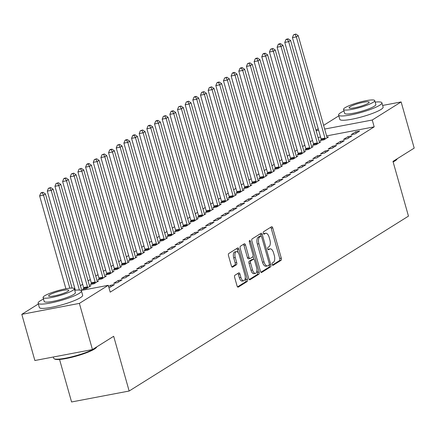 <?xml version="1.0" encoding="UTF-8"?>
<svg xmlns="http://www.w3.org/2000/svg" width="436" height="436" viewBox="0 0 436 436"><rect width="100%" height="100%" fill="white"/><g stroke="black" fill="none" stroke-linecap="round" stroke-linejoin="round"><path stroke-width="0.65" d="M272.178 264.478A1.237 0.589 79.2 0 0 272.936 265.366A1.237 0.589 79.2 0 0 273.034 265.328L281.024 260.325A1.766 0.839 79.2 0 0 281.302 258.172L272.751 227.952A1.766 0.839 79.2 0 0 271.672 226.687A1.766 0.839 79.2 0 0 271.524 226.747L263.535 231.75A1.237 0.589 79.2 0 0 263.339 233.255A1.237 0.589 79.2 0 0 264.096 234.137A1.237 0.589 79.2 0 0 264.2 234.099L265.235 233.451A5.657 2.692 79.2 0 1 265.698 233.265A5.657 2.692 79.2 0 1 269.159 237.315L269.873 239.833A5.657 2.692 79.2 0 1 268.985 246.716L267.955 247.359A1.237 0.589 79.2 0 0 267.759 248.869A1.237 0.589 79.2 0 0 268.516 249.752A1.237 0.589 79.2 0 0 268.62 249.714L269.65 249.065A5.657 2.692 79.2 0 1 270.113 248.88A5.657 2.692 79.2 0 1 273.579 252.929L274.293 255.447A5.657 2.692 79.2 0 1 273.405 262.325L272.369 262.973A1.237 0.589 79.2 0 0 272.178 264.478M234.928 275.252A1.766 0.839 79.2 0 0 234.65 277.405L237.048 285.88A1.766 0.839 79.2 0 0 238.132 287.144A1.766 0.839 79.2 0 0 238.274 287.09L247.152 281.531A1.766 0.839 79.2 0 0 247.425 279.383L238.874 249.163A1.766 0.839 79.2 0 0 237.794 247.899A1.766 0.839 79.2 0 0 237.647 247.959L228.775 253.512A1.766 0.839 79.2 0 0 228.497 255.66L231.396 265.9A1.766 0.839 79.2 0 0 232.481 267.17A1.766 0.839 79.2 0 0 232.622 267.11L236.421 264.734A1.766 0.839 79.2 0 0 236.699 262.581L235.26 257.507A4.731 2.251 79.2 0 1 236.388 251.599A4.731 2.251 79.2 0 1 239.282 254.984L244.912 274.882A4.731 2.251 79.2 0 1 243.784 280.784A4.731 2.251 79.2 0 1 240.89 277.4L239.953 274.086A1.766 0.839 79.2 0 0 238.868 272.816A1.766 0.839 79.2 0 0 238.726 272.876L234.928 275.252M81.047 290.485L108.259 285.308L110.199 292.153L374.186 126.86L372.251 120.02L324.667 129.061M108.259 285.308L79.379 303.391L21.8 314.34L38.346 303.979M382.645 105.447L401.131 101.937L414.2 148.115L392.978 161.402L408.467 216.131L129.154 391.021L113.671 336.287L92.448 349.574L79.379 303.391M401.131 101.937L372.251 120.02M260.434 271.236A1.766 0.839 79.2 0 0 261.518 272.505A1.766 0.839 79.2 0 0 261.66 272.445L270.538 266.892A1.766 0.839 79.2 0 0 270.81 264.739L262.259 234.524A1.766 0.839 79.2 0 0 261.18 233.255A1.766 0.839 79.2 0 0 261.033 233.315L252.161 238.868A1.766 0.839 79.2 0 0 251.883 241.021L260.434 271.236M258.842 274.211L249.97 279.77A1.766 0.839 79.2 0 1 249.823 279.825A1.766 0.839 79.2 0 1 248.743 278.56L240.192 248.34A1.766 0.839 79.2 0 1 240.47 246.193L244.264 243.811A1.766 0.839 79.2 0 1 244.411 243.757A1.766 0.839 79.2 0 1 245.495 245.021L248.961 257.278A1.766 0.839 79.2 0 0 250.041 258.543A1.766 0.839 79.2 0 0 250.188 258.483L252.706 256.908A1.766 0.839 79.2 0 0 252.984 254.76L249.376 241.996A1.237 0.589 79.2 0 1 249.67 240.454A1.237 0.589 79.2 0 1 250.428 241.337L259.12 272.064A1.766 0.839 79.2 0 1 258.842 274.211L257.289 274.506L249.239 279.547M59.547 359.449L71.575 401.965L129.154 391.021M108.913 287.618L109.872 287.438L114.466 284.561L110.575 285.297L108.608 286.528M129.786 274.963L125.895 275.705L121.301 278.582L125.192 277.841L129.786 274.963M91.418 283.722L90.176 284.501L94.067 283.76L98.661 280.882L97.184 281.166M145.112 265.371L141.22 266.113L136.621 268.99L140.512 268.249L145.112 265.371M106.738 274.13L105.496 274.903L109.387 274.168L113.987 271.29L112.504 271.568M160.432 255.779L156.54 256.521L151.946 259.398L155.832 258.657L160.432 255.779M122.058 264.538L120.821 265.311L124.712 264.576L129.307 261.693L127.824 261.976M175.752 246.187L171.86 246.923L167.266 249.801L171.157 249.065L175.752 246.187M137.378 254.946L136.141 255.719L140.032 254.978L144.627 252.101L143.15 252.384M191.072 236.59L187.186 237.331L182.586 240.209L186.477 239.473L191.072 236.59M152.704 245.348L151.461 246.127L155.352 245.386L159.947 242.509L158.47 242.792M206.397 226.998L202.506 227.739L197.906 230.617L201.797 229.876L206.397 226.998M168.024 235.756L166.786 236.535L170.672 235.794L175.272 232.917L173.79 233.195M221.717 217.406L217.826 218.147L213.231 221.025L217.123 220.284L221.717 217.406M183.343 226.164L182.106 226.938L185.998 226.202L190.592 223.325L189.11 223.603M237.037 207.814L233.146 208.55L228.551 211.433L232.443 210.692L237.037 207.814M198.669 216.572L197.426 217.346L201.318 216.605L205.912 213.727L204.435 214.011M252.362 198.222L248.471 198.958L243.871 201.835L247.762 201.1L252.362 198.222M213.989 206.975L212.746 207.754L216.638 207.013L221.237 204.135L219.755 204.419M267.682 188.625L263.791 189.366L259.197 192.243L263.082 191.502L267.682 188.625M229.309 197.383L228.072 198.162L231.963 197.421L236.557 194.543L235.075 194.821M283.002 179.033L279.111 179.774L274.517 182.651L278.408 181.91L283.002 179.033M244.629 187.791L243.392 188.565L247.283 187.829L251.877 184.951L250.4 185.229M298.322 169.44L294.436 170.182L289.836 173.059L293.728 172.318L298.322 169.44M259.954 178.199L258.712 178.973L262.603 178.231L267.197 175.354L265.72 175.637M313.648 159.849L309.756 160.584L305.156 163.462L309.048 162.726L313.648 159.849M275.274 168.601L274.037 169.381L277.923 168.639L282.523 165.762L281.04 166.045M328.967 150.251L325.076 150.992L320.482 153.87L324.373 153.129L328.967 150.251M290.594 159.009L289.357 159.789L293.248 159.047L297.843 156.17L296.36 156.453M344.287 140.659L340.396 141.4L335.802 144.278L339.693 143.537L344.287 140.659M305.919 149.417L304.677 150.191L308.568 149.455L313.162 146.578L311.685 146.856M359.613 131.067L355.722 131.808L351.122 134.686L355.013 133.945L359.613 131.067M321.239 139.825L319.997 140.599L323.888 139.858L328.488 136.98L327.005 137.264M374.186 126.86L326.602 135.907M320.574 137.051L318.046 137.531M312.498 140.376L310.236 141.793M304.835 145.177L302.573 146.594M297.172 149.973L294.91 151.39M289.515 154.769L287.253 156.186M281.852 159.565L279.59 160.982M274.195 164.361L271.928 165.778M266.532 169.157L264.271 170.574M258.87 173.953L256.608 175.37M251.212 178.749L248.945 180.166M243.55 183.545L241.288 184.962M235.887 188.347L233.625 189.764M228.23 193.143L225.962 194.56M220.567 197.939L218.305 199.356M212.904 202.735L210.643 204.152M205.247 207.531L202.985 208.948M197.584 212.327L195.323 213.744M189.922 217.123L187.66 218.54M182.264 221.919L180.003 223.336M174.602 226.72L172.34 228.132M166.944 231.516L164.677 232.933M159.282 236.312L157.02 237.729M151.619 241.108L149.357 242.525M143.962 245.904L141.695 247.321M136.299 250.7L134.037 252.117M128.636 255.496L126.375 256.913M120.979 260.292L118.712 261.709M113.316 265.088L111.055 266.505M105.654 269.889L103.392 271.306M97.996 274.685L95.735 276.102M90.334 279.481L88.072 280.898M82.671 284.277L80.409 285.694M75.014 289.073L74.463 289.417M313.577 144.621L312.34 145.395L316.231 144.659L320.825 141.782L319.343 142.06M351.95 135.863L348.059 136.604L343.464 139.482L347.356 138.741L351.95 135.863M298.257 154.213L297.014 154.993L300.905 154.251L305.505 151.374L304.023 151.652M336.63 145.455L332.739 146.196L328.139 149.074L332.03 148.333L336.63 145.455M282.937 163.805L281.694 164.585L285.585 163.843L290.18 160.966L288.703 161.249M321.305 155.047L317.413 155.788L312.819 158.666L316.71 157.93L321.305 155.047M267.611 173.403L266.374 174.177L270.266 173.435L274.86 170.558L273.383 170.841M305.985 164.645L302.094 165.38L297.499 168.258L301.39 167.522L305.985 164.645M252.291 182.995L251.054 183.769L254.94 183.033L259.54 180.15L258.058 180.433M290.665 174.237L286.774 174.978L282.179 177.855L286.065 177.114L290.665 174.237M236.971 192.587L235.729 193.361L239.62 192.625L244.22 189.747L242.738 190.025M275.339 183.829L271.454 184.57L266.854 187.447L270.745 186.706L275.339 183.829M221.651 202.179L220.409 202.958L224.3 202.217L228.895 199.339L227.418 199.623M260.02 193.421L256.128 194.162L251.534 197.039L255.425 196.298L260.02 193.421M206.326 211.771L205.089 212.55L208.98 211.809L213.575 208.931L212.092 209.215M244.7 203.018L240.808 203.754L236.214 206.631L240.105 205.896L244.7 203.018M191.006 221.368L189.764 222.142L193.655 221.401L198.255 218.523L196.772 218.807M229.38 212.61L225.488 213.351L220.889 216.229L224.78 215.488L229.38 212.61M175.686 230.96L174.444 231.734L178.335 230.998L182.929 228.121L181.452 228.399M214.054 222.202L210.163 222.943L205.569 225.821L209.46 225.08L214.054 222.202M160.361 240.552L159.124 241.331L163.015 240.59L167.609 237.713L166.127 237.996M198.734 231.794L194.843 232.535L190.249 235.413L194.14 234.672L198.734 231.794M145.041 250.144L143.804 250.923L147.69 250.182L152.289 247.305L150.807 247.588M183.414 241.391L179.523 242.127L174.923 245.005L178.815 244.269L183.414 241.391M129.721 259.742L128.478 260.515L132.37 259.774L136.969 256.897L135.487 257.18M168.089 250.983L164.203 251.725L159.603 254.602L163.495 253.861L168.089 250.983M114.401 269.334L113.158 270.107L117.05 269.372L121.644 266.494L120.167 266.772M152.769 260.575L148.878 261.317L144.283 264.194L148.175 263.453L152.769 260.575M99.076 278.926L97.838 279.705L101.73 278.964L106.324 276.086L104.842 276.364M137.449 270.167L133.558 270.909L128.963 273.786L132.849 273.045L137.449 270.167M83.756 288.518L82.513 289.297L86.404 288.556L91.004 285.678L89.522 285.962M122.129 279.765L118.238 280.501L113.638 283.378L117.529 282.642L122.129 279.765M92.448 349.574L34.869 360.518L21.8 314.34M315.958 130.157L318.22 128.74M323.621 125.361L338.805 115.851M318.634 130.211L316.111 130.691M355.722 131.808L356.13 133.247M348.059 136.604L348.468 138.043M340.396 141.4L340.805 142.839M332.739 146.196L333.148 147.635M325.076 150.992L325.485 152.431M317.413 155.788L317.822 157.233M309.756 160.584L310.165 162.029M302.094 165.38L302.502 166.825M294.436 170.182L294.84 171.62M286.774 174.978L287.182 176.417M279.111 179.774L279.52 181.213M271.454 184.57L271.857 186.009M263.791 189.366L264.2 190.805M256.128 194.162L256.537 195.606M248.471 198.958L248.88 200.402M240.808 203.754L241.217 205.198M233.146 208.55L233.554 209.994M225.488 213.351L225.897 214.79M217.826 218.147L218.234 219.586M210.163 222.943L210.572 224.382M202.506 227.739L202.914 229.178M194.843 232.535L195.252 233.974M187.186 237.331L187.589 238.775M179.523 242.127L179.932 243.571M171.86 246.923L172.269 248.367M164.203 251.725L164.606 253.163M156.54 256.521L156.949 257.959M148.878 261.317L149.286 262.755M141.22 266.113L141.624 267.551M133.558 270.909L133.966 272.347M125.895 275.705L126.304 277.149M118.238 280.501L118.647 281.945M110.575 285.297L110.984 286.741M270.113 248.88L268.56 249.174A5.657 2.692 79.2 0 0 268.096 249.359L269.65 249.065M265.698 233.265L264.14 233.56A5.657 2.692 79.2 0 0 263.676 233.745L265.235 233.451M272.418 265.034L279.471 260.619A1.766 0.839 79.2 0 0 279.748 258.466L271.197 228.251A1.766 0.839 79.2 0 0 270.696 227.265M261.082 236.143L260.706 234.819A1.766 0.839 79.2 0 0 260.21 233.832M260.93 272.228L268.979 267.186A1.766 0.839 79.2 0 0 269.257 265.039L269.208 264.865M269.045 265.061A1.237 0.589 79.2 0 0 269.235 263.551L261.731 237.026A1.237 0.589 79.2 0 0 260.973 236.143A1.237 0.589 79.2 0 0 260.87 236.181L259.78 236.862A5.657 2.692 79.2 0 0 258.897 243.746L264.025 261.873A5.657 2.692 79.2 0 0 267.491 265.927A5.657 2.692 79.2 0 0 267.955 265.742L269.045 265.061M259.529 236.437A1.237 0.589 79.2 0 0 259.42 236.437A1.237 0.589 79.2 0 0 259.316 236.476L260.87 236.181M267.491 265.927L265.933 266.222A5.657 2.692 79.2 0 1 262.472 262.172L257.338 244.04A5.657 2.692 79.2 0 1 258.226 237.162L259.316 236.476M248.629 258.782A1.766 0.839 79.2 0 1 248.487 258.837A1.766 0.839 79.2 0 1 247.403 257.572L243.937 245.315A1.766 0.839 79.2 0 0 243.441 244.329M253.044 256.373L253.861 259.273M256.951 270.189L257.562 272.358L259.12 272.064M252.558 269.993A4.731 2.251 79.2 0 0 255.452 273.377A4.731 2.251 79.2 0 0 256.581 267.475L254.597 260.466A1.766 0.839 79.2 0 0 253.518 259.202A1.766 0.839 79.2 0 0 253.37 259.257L250.853 260.837A1.766 0.839 79.2 0 0 250.575 262.984L252.558 269.993L251.005 270.287A4.731 2.251 79.2 0 0 253.899 273.677L255.452 273.377M252.117 259.496A1.766 0.839 79.2 0 0 251.959 259.496A1.766 0.839 79.2 0 0 251.817 259.556L253.37 259.257M251.005 270.287L249.021 263.279A1.766 0.839 79.2 0 1 249.294 261.131L251.817 259.556M257.289 274.506A1.766 0.839 79.2 0 0 257.562 272.358M243.784 280.784L242.231 281.078A4.731 2.251 79.2 0 1 239.331 277.694L238.394 274.38A1.766 0.839 79.2 0 0 237.898 273.394M236.388 251.599L234.835 251.894A4.731 2.251 79.2 0 0 233.707 257.801L235.26 257.507M231.892 266.892L234.862 265.028A1.766 0.839 79.2 0 0 235.14 262.881L233.707 257.801M238.236 252.7L237.32 249.457A1.766 0.839 79.2 0 0 236.824 248.471M237.549 286.866L245.593 281.83A1.766 0.839 79.2 0 0 245.871 279.678L245.283 277.59M327.245 137.76L327.131 137.536A1.798 0.856 -100.8 0 1 326.891 136.931L298.24 35.681L296.327 36.88L292.436 37.616L321.087 138.871A1.798 0.856 -100.8 0 1 321.212 139.542L321.288 140.354M295.107 34.515L295.87 34.035L293.548 34.815L295.107 34.515L296.327 36.88L324.978 138.13A1.798 0.856 -100.8 0 1 325.103 138.806L325.131 139.084M295.87 34.035L298.24 35.681M292.436 37.616L293.548 34.815M319.583 142.556L319.468 142.332A1.798 0.856 -100.8 0 1 319.234 141.727L290.583 40.477L288.665 41.676L284.773 42.412L313.43 143.667A1.798 0.856 -100.8 0 1 313.555 144.343L313.626 145.15M287.444 39.311L288.212 38.831L286.654 39.131L285.885 39.611L287.444 39.311L288.665 41.676L317.315 142.926A1.798 0.856 -100.8 0 1 317.441 143.602L317.468 143.88M288.212 38.831L290.583 40.477M284.773 42.412L285.885 39.611M311.925 147.352L311.811 147.128A1.798 0.856 -100.8 0 1 311.571 146.523L282.92 45.273L281.007 46.472L277.116 47.208L305.767 148.463A1.798 0.856 -100.8 0 1 305.892 149.139L305.968 149.946M279.781 44.107L280.55 43.627L278.991 43.927L278.228 44.407L279.781 44.107L281.007 46.472L309.658 147.728A1.798 0.856 -100.8 0 1 309.783 148.398L309.811 148.676M280.55 43.627L282.92 45.273M277.116 47.208L278.228 44.407M397.245 158.731L396.989 159.178A21.969 3.521 164.2 0 1 394.956 160.922A21.969 3.521 164.2 0 1 393.136 161.947M393.027 161.565A22.509 3.608 -15.8 0 0 395.278 160.317A22.509 3.608 -15.8 0 0 397.212 158.753M343.966 110.946A22.509 3.608 -15.8 0 0 340.788 112.641A22.509 3.608 -15.8 0 0 338.581 115.071A22.509 3.608 -15.8 0 0 355.803 113.829A22.509 3.608 -15.8 0 0 379.696 105.245A22.509 3.608 -15.8 0 0 381.903 102.814A22.509 3.608 -15.8 0 0 375.156 102.122M338.581 115.071L339.791 119.35A22.509 3.608 -15.8 0 0 357.013 118.107A22.509 3.608 -15.8 0 0 380.906 109.523A22.509 3.608 -15.8 0 0 383.113 107.093L381.903 102.814M374.726 100.596L375.837 104.531A16.208 2.6 164.2 0 1 374.246 106.28A16.208 2.6 164.2 0 1 357.046 112.461A16.208 2.6 164.2 0 1 344.647 113.355L343.535 109.42A16.208 2.6 -15.8 0 0 355.934 108.526A16.208 2.6 -15.8 0 0 373.134 102.346A16.208 2.6 -15.8 0 0 374.726 100.596A16.208 2.6 -15.8 0 0 362.321 101.49A16.208 2.6 -15.8 0 0 345.121 107.67A16.208 2.6 -15.8 0 0 343.535 109.42M368.153 103.294A10.442 1.673 -15.8 0 0 369.178 102.166A10.442 1.673 -15.8 0 0 361.188 102.743A10.442 1.673 -15.8 0 0 350.103 106.727A10.442 1.673 -15.8 0 0 349.078 107.856A10.442 1.673 -15.8 0 0 357.068 107.278A10.442 1.673 -15.8 0 0 368.153 103.294M96.787 346.854L96.53 347.301A21.969 3.521 164.2 0 1 94.503 349.045A21.969 3.521 164.2 0 1 72.888 357.008A21.969 3.521 164.2 0 1 54.811 359.106L54.157 358.752A22.509 3.608 -15.8 0 0 72.681 356.599A22.509 3.608 -15.8 0 0 94.825 348.446A22.509 3.608 -15.8 0 0 96.754 346.876M53.356 357.002L53.71 358.272A22.509 3.608 -15.8 0 0 54.157 358.752M43.507 299.069A22.509 3.608 -15.8 0 0 40.335 300.764A22.509 3.608 -15.8 0 0 38.128 303.194A22.509 3.608 -15.8 0 0 55.35 301.957A22.509 3.608 -15.8 0 0 79.238 293.368A22.509 3.608 -15.8 0 0 81.445 290.937A22.509 3.608 -15.8 0 0 74.698 290.245M38.128 303.194L39.338 307.473A22.509 3.608 -15.8 0 0 56.56 306.23A22.509 3.608 -15.8 0 0 80.447 297.646A22.509 3.608 -15.8 0 0 82.655 295.216L81.445 290.937M74.267 288.719L75.384 292.654A16.208 2.6 164.2 0 1 73.793 294.404A16.208 2.6 164.2 0 1 56.593 300.584A16.208 2.6 164.2 0 1 44.194 301.478L43.077 297.548A16.208 2.6 -15.8 0 0 55.481 296.654A16.208 2.6 -15.8 0 0 72.681 290.469A16.208 2.6 -15.8 0 0 74.267 288.719A16.208 2.6 -15.8 0 0 61.868 289.613A16.208 2.6 -15.8 0 0 44.668 295.793A16.208 2.6 -15.8 0 0 43.077 297.548M67.7 291.417A10.442 1.673 -15.8 0 0 68.725 290.289A10.442 1.673 -15.8 0 0 60.729 290.867A10.442 1.673 -15.8 0 0 49.65 294.85A10.442 1.673 -15.8 0 0 48.625 295.979A10.442 1.673 -15.8 0 0 56.615 295.401A10.442 1.673 -15.8 0 0 67.7 291.417M304.263 152.148L304.148 151.924A1.798 0.856 -100.8 0 1 303.914 151.325L275.258 50.069L273.345 51.268L269.453 52.009L298.104 153.259A1.798 0.856 -100.8 0 1 298.229 153.935L298.306 154.747M272.124 48.908L272.887 48.429L270.565 49.203L272.124 48.908L273.345 51.268L301.995 152.524A1.798 0.856 -100.8 0 1 302.121 153.194L302.148 153.472M272.887 48.429L275.258 50.069M269.453 52.009L270.565 49.203M296.605 156.944L296.485 156.726A1.798 0.856 -100.8 0 1 296.251 156.121L267.6 54.865L265.682 56.064L261.791 56.805L290.447 158.055A1.798 0.856 -100.8 0 1 290.572 158.731L290.643 159.543M264.461 53.704L265.23 53.225L263.671 53.519L262.908 53.999L264.461 53.704L265.682 56.064L294.333 157.32A1.798 0.856 -100.8 0 1 294.458 157.99L294.485 158.268M265.23 53.225L267.6 54.865M261.791 56.805L262.908 53.999M288.943 161.74L288.828 161.522A1.798 0.856 -100.8 0 1 288.588 160.917L259.938 59.661L258.025 60.86L254.134 61.601L282.784 162.857A1.798 0.856 -100.8 0 1 282.91 163.527L282.986 164.339M256.799 58.5L257.567 58.021L256.008 58.315L255.245 58.795L256.799 58.5L258.025 60.86L286.675 162.116A1.798 0.856 -100.8 0 1 286.801 162.786L286.828 163.069M257.567 58.021L259.938 59.661M254.134 61.601L255.245 58.795M281.28 166.541L281.166 166.318A1.798 0.856 -100.8 0 1 280.931 165.713L252.275 64.457L250.362 65.656L246.471 66.397L275.121 167.653A1.798 0.856 -100.8 0 1 275.247 168.323L275.323 169.135M249.141 63.296L249.904 62.817L247.583 63.591L249.141 63.296L250.362 65.656L279.013 166.912A1.798 0.856 -100.8 0 1 279.138 167.582L279.165 167.865M249.904 62.817L252.275 64.457M246.471 66.397L247.583 63.591M273.623 171.337L273.503 171.114A1.798 0.856 -100.8 0 1 273.268 170.509L244.618 69.253L242.699 70.452L238.808 71.193L267.464 172.449A1.798 0.856 -100.8 0 1 267.59 173.119L267.66 173.931M241.479 68.092L242.247 67.613L240.688 67.907L239.925 68.387L241.479 68.092L242.699 70.452L271.356 171.708A1.798 0.856 -100.8 0 1 271.481 172.384L271.503 172.661M242.247 67.613L244.618 69.253M238.808 71.193L239.925 68.387M265.96 176.133L265.846 175.91A1.798 0.856 -100.8 0 1 265.606 175.305L236.955 74.049L235.042 75.248L231.151 75.989L259.802 177.245A1.798 0.856 -100.8 0 1 259.927 177.915L260.003 178.727M233.816 72.888L234.584 72.409L233.031 72.703L232.263 73.183L233.816 72.888L235.042 75.248L263.693 176.504A1.798 0.856 -100.8 0 1 263.818 177.18L263.845 177.457M234.584 72.409L236.955 74.049M231.151 75.989L232.263 73.183M258.297 180.929L258.183 180.706A1.798 0.856 -100.8 0 1 257.949 180.101L229.292 78.851L227.379 80.05L223.488 80.785L252.139 182.041A1.798 0.856 -100.8 0 1 252.264 182.717L252.34 183.523M226.159 77.684L226.922 77.205L224.6 77.984L226.159 77.684L227.379 80.05L256.03 181.3A1.798 0.856 -100.8 0 1 256.155 181.976L256.183 182.253M226.922 77.205L229.292 78.851M223.488 80.785L224.6 77.984M250.64 185.725L250.52 185.502A1.798 0.856 -100.8 0 1 250.286 184.897L221.635 83.647L219.717 84.846L215.831 85.581L244.482 186.837A1.798 0.856 -100.8 0 1 244.607 187.513L244.678 188.319M218.496 82.48L219.264 82.001L217.706 82.3L216.943 82.78L218.496 82.48L219.717 84.846L248.373 186.096A1.798 0.856 -100.8 0 1 248.498 186.772L248.52 187.049M219.264 82.001L221.635 83.647M215.831 85.581L216.943 82.78M242.977 190.521L242.863 190.298A1.798 0.856 -100.8 0 1 242.623 189.698L213.972 88.443L212.06 89.642L208.168 90.383L236.819 191.633A1.798 0.856 -100.8 0 1 236.944 192.309L237.02 193.121M210.839 87.282L211.602 86.802L209.28 87.576L210.839 87.282L212.06 89.642L240.71 190.897A1.798 0.856 -100.8 0 1 240.835 191.568L240.863 191.845M211.602 86.802L213.972 88.443M208.168 90.383L209.28 87.576M235.315 195.317L235.2 195.094A1.798 0.856 -100.8 0 1 234.966 194.494L206.315 93.239L204.397 94.438L200.506 95.179L229.156 196.429A1.798 0.856 -100.8 0 1 229.282 197.105L229.358 197.917M203.176 92.078L203.939 91.598L201.617 92.372L203.176 92.078L204.397 94.438L233.047 195.693A1.798 0.856 -100.8 0 1 233.173 196.364L233.2 196.641M203.939 91.598L206.315 93.239M200.506 95.179L201.617 92.372M227.657 200.113L227.538 199.895A1.798 0.856 -100.8 0 1 227.303 199.29L198.653 98.035L196.734 99.234L192.848 99.975L221.499 201.225A1.798 0.856 -100.8 0 1 221.624 201.901L221.701 202.713M195.513 96.874L196.282 96.394L194.723 96.688L193.96 97.168L195.513 96.874L196.734 99.234L225.39 200.489A1.798 0.856 -100.8 0 1 225.516 201.16L225.537 201.443M196.282 96.394L198.653 98.035M192.848 99.975L193.96 97.168M219.995 204.915L219.88 204.691A1.798 0.856 -100.8 0 1 219.64 204.086L190.99 102.831L189.077 104.03L185.186 104.771L213.836 206.026A1.798 0.856 -100.8 0 1 213.962 206.697L214.038 207.509M187.856 101.67L188.619 101.19L186.297 101.964L187.856 101.67L189.077 104.03L217.728 205.285A1.798 0.856 -100.8 0 1 217.853 205.956L217.88 206.239M188.619 101.19L190.99 102.831M185.186 104.771L186.297 101.964M212.332 209.711L212.218 209.487A1.798 0.856 -100.8 0 1 211.983 208.882L183.333 107.627L181.414 108.826L177.523 109.567L206.179 210.822A1.798 0.856 -100.8 0 1 206.304 211.493L206.375 212.305M180.193 106.466L180.962 105.986L178.635 106.76L180.193 106.466L181.414 108.826L210.065 210.081A1.798 0.856 -100.8 0 1 210.19 210.757L210.217 211.035M180.962 105.986L183.333 107.627M177.523 109.567L178.635 106.76M204.675 214.507L204.555 214.283A1.798 0.856 -100.8 0 1 204.321 213.678L175.67 112.423L173.757 113.622L169.866 114.363L198.516 215.618A1.798 0.856 -100.8 0 1 198.642 216.289L198.718 217.101M172.531 111.262L173.299 110.782L171.74 111.076L170.977 111.556L172.531 111.262L173.757 113.622L202.408 214.877A1.798 0.856 -100.8 0 1 202.533 215.553L202.555 215.831M173.299 110.782L175.67 112.423M169.866 114.363L170.977 111.556M197.012 219.303L196.898 219.079A1.798 0.856 -100.8 0 1 196.663 218.474L168.007 117.224L166.094 118.423L162.203 119.159L190.854 220.414A1.798 0.856 -100.8 0 1 190.979 221.085L191.055 221.897M164.873 116.058L165.636 115.578L163.315 116.358L164.873 116.058L166.094 118.423L194.745 219.673A1.798 0.856 -100.8 0 1 194.87 220.349L194.897 220.627M165.636 115.578L168.007 117.224M162.203 119.159L163.315 116.358M189.355 224.099L189.235 223.875A1.798 0.856 -100.8 0 1 189.001 223.27L160.35 122.02L158.431 123.219L154.54 123.955L183.196 225.21A1.798 0.856 -100.8 0 1 183.322 225.886L183.393 226.693M157.211 120.854L157.979 120.374L156.42 120.674L155.652 121.154L157.211 120.854L158.431 123.219L187.082 224.469A1.798 0.856 -100.8 0 1 187.208 225.145L187.235 225.423M157.979 120.374L160.35 122.02M154.54 123.955L155.652 121.154M181.692 228.895L181.578 228.671A1.798 0.856 -100.8 0 1 181.338 228.066L152.687 126.816L150.774 128.015L146.883 128.751L175.534 230.006A1.798 0.856 -100.8 0 1 175.659 230.682L175.735 231.489M149.548 125.65L150.316 125.17L148.758 125.47L147.995 125.95L149.548 125.65L150.774 128.015L179.425 229.265A1.798 0.856 -100.8 0 1 179.55 229.941L179.578 230.219M150.316 125.17L152.687 126.816M146.883 128.751L147.995 125.95M174.029 233.691L173.915 233.467A1.798 0.856 -100.8 0 1 173.681 232.868L145.025 131.612L143.112 132.811L139.22 133.552L167.871 234.802A1.798 0.856 -100.8 0 1 167.996 235.478L168.073 236.29M141.891 130.451L142.654 129.972L140.332 130.746L141.891 130.451L143.112 132.811L171.762 234.067A1.798 0.856 -100.8 0 1 171.888 234.737L171.915 235.015M142.654 129.972L145.025 131.612M139.22 133.552L140.332 130.746M166.372 238.487L166.252 238.263A1.798 0.856 -100.8 0 1 166.018 237.664L137.367 136.408L135.449 137.607L131.558 138.348L160.214 239.598A1.798 0.856 -100.8 0 1 160.339 240.274L160.41 241.086M134.228 135.247L134.996 134.768L133.438 135.062L132.675 135.542L134.228 135.247L135.449 137.607L164.105 238.863A1.798 0.856 -100.8 0 1 164.23 239.533L164.252 239.811M134.996 134.768L137.367 136.408M131.558 138.348L132.675 135.542M158.709 243.283L158.595 243.065A1.798 0.856 -100.8 0 1 158.355 242.46L129.705 141.204L127.792 142.403L123.9 143.144L152.551 244.4A1.798 0.856 -100.8 0 1 152.676 245.07L152.753 245.882M126.565 140.043L127.334 139.564L125.775 139.858L125.012 140.338L126.565 140.043L127.792 142.403L156.442 243.659A1.798 0.856 -100.8 0 1 156.568 244.329L156.595 244.612M127.334 139.564L129.705 141.204M123.9 143.144L125.012 140.338M151.047 248.084L150.932 247.861A1.798 0.856 -100.8 0 1 150.698 247.256L122.042 146L120.129 147.199L116.238 147.94L144.888 249.196A1.798 0.856 -100.8 0 1 145.014 249.866L145.09 250.678M118.908 144.839L119.671 144.36L117.349 145.134L118.908 144.839L120.129 147.199L148.78 248.455A1.798 0.856 -100.8 0 1 148.905 249.125L148.932 249.408M119.671 144.36L122.042 146M116.238 147.94L117.349 145.134M143.39 252.88L143.27 252.657A1.798 0.856 -100.8 0 1 143.035 252.052L114.385 150.796L112.466 151.995L108.575 152.736L137.231 253.992A1.798 0.856 -100.8 0 1 137.356 254.662L137.427 255.474M111.245 149.635L112.014 149.156L110.455 149.45L109.692 149.93L111.245 149.635L112.466 151.995L141.122 253.251A1.798 0.856 -100.8 0 1 141.248 253.926L141.269 254.204M112.014 149.156L114.385 150.796M108.575 152.736L109.692 149.93M135.727 257.676L135.612 257.453A1.798 0.856 -100.8 0 1 135.373 256.848L106.722 155.592L104.809 156.791L100.918 157.532L129.568 258.788A1.798 0.856 -100.8 0 1 129.694 259.458L129.77 260.27M103.588 154.431L104.351 153.952L102.029 154.726L103.588 154.431L104.809 156.791L133.46 258.047A1.798 0.856 -100.8 0 1 133.585 258.722L133.612 259M104.351 153.952L106.722 155.592M100.918 157.532L102.029 154.726M128.064 262.472L127.95 262.249A1.798 0.856 -100.8 0 1 127.715 261.644L99.059 160.394L97.146 161.593L93.255 162.328L121.906 263.584A1.798 0.856 -100.8 0 1 122.031 264.26L122.107 265.066M95.925 159.227L96.688 158.748L94.367 159.527L95.925 159.227L97.146 161.593L125.797 262.843A1.798 0.856 -100.8 0 1 125.922 263.518L125.95 263.796M96.688 158.748L99.059 160.394M93.255 162.328L94.367 159.527M120.407 267.268L120.287 267.045A1.798 0.856 -100.8 0 1 120.053 266.44L91.402 165.19L89.484 166.389L85.598 167.124L114.248 268.38A1.798 0.856 -100.8 0 1 114.374 269.056L114.45 269.862M88.263 164.023L89.031 163.544L87.473 163.843L86.71 164.323L88.263 164.023L89.484 166.389L118.14 267.639A1.798 0.856 -100.8 0 1 118.265 268.314L118.287 268.592M89.031 163.544L91.402 165.19M85.598 167.124L86.71 164.323M112.744 272.064L112.63 271.841A1.798 0.856 -100.8 0 1 112.39 271.241L83.739 169.986L81.826 171.185L77.935 171.926L106.586 273.176A1.798 0.856 -100.8 0 1 106.711 273.852L106.787 274.658M80.606 168.825L81.369 168.345L79.047 169.119L80.606 168.825L81.826 171.185L110.477 272.44A1.798 0.856 -100.8 0 1 110.602 273.11L110.63 273.388M81.369 168.345L83.739 169.986M77.935 171.926L79.047 169.119M105.081 276.86L104.967 276.637A1.798 0.856 -100.8 0 1 104.733 276.037L76.082 174.781L74.164 175.981L70.272 176.722L98.928 277.972A1.798 0.856 -100.8 0 1 99.054 278.648L99.125 279.46M72.943 173.621L73.711 173.141L71.384 173.915L72.943 173.621L74.164 175.981L102.814 277.236A1.798 0.856 -100.8 0 1 102.94 277.906L102.967 278.184M73.711 173.141L76.082 174.781M70.272 176.722L71.384 173.915M97.424 281.656L97.304 281.438A1.798 0.856 -100.8 0 1 97.07 280.833L68.419 179.578L66.501 180.776L62.615 181.518L91.266 282.768A1.798 0.856 -100.8 0 1 91.391 283.444L91.467 284.256M65.28 178.417L66.049 177.937L64.49 178.231L63.727 178.711L65.28 178.417L66.501 180.776L95.157 282.032A1.798 0.856 -100.8 0 1 95.282 282.702L95.304 282.986M66.049 177.937L68.419 179.578M62.615 181.518L63.727 178.711M89.761 286.457L89.647 286.234A1.798 0.856 -100.8 0 1 89.413 285.629L60.757 184.374L58.844 185.573L54.952 186.314L83.603 287.569A1.798 0.856 -100.8 0 1 83.728 288.24L83.805 289.052M57.623 183.213L58.386 182.733L56.064 183.507L57.623 183.213L58.844 185.573L87.494 286.828A1.798 0.856 -100.8 0 1 87.62 287.498L87.647 287.782M58.386 182.733L60.757 184.374M54.952 186.314L56.064 183.507M81.728 290.354L53.099 189.17L51.181 190.369L47.29 191.11L75.324 290.18M49.96 188.009L50.729 187.529L48.401 188.303L49.96 188.009L51.181 190.369L79.396 290.071M50.729 187.529L53.099 189.17M47.29 191.11L48.401 188.303M72.065 288.065L45.437 193.965L43.524 195.165L39.632 195.906L65.901 288.752M42.297 192.805L43.066 192.325L41.507 192.619L40.744 193.099L42.297 192.805L43.524 195.165L69.842 288.174M43.066 192.325L45.437 193.965M39.632 195.906L40.744 193.099M271.197 228.251L272.751 227.952M279.748 258.466L281.302 258.172M279.471 260.619L281.024 260.325M260.706 234.819L262.259 234.524M269.257 265.039L270.81 264.739M268.979 267.186L270.538 266.892M261.36 272.505L261.66 272.445M258.226 237.162L259.78 236.862M257.338 244.04L258.897 243.746M262.472 262.172L264.025 261.873M249.67 279.825L249.97 279.77M243.937 245.315L245.495 245.021M247.403 257.572L248.961 257.278M249.288 241.555L250.428 241.337M249.294 261.131L250.853 260.837M249.021 263.279L250.575 262.984M238.394 274.38L239.953 274.086M239.331 277.694L240.89 277.4M235.14 262.881L236.699 262.581M234.862 265.028L236.421 264.734M232.323 267.17L232.622 267.11M237.32 249.457L238.874 249.163M245.871 279.678L247.425 279.383M245.593 281.83L247.152 281.531M237.974 287.144L238.274 287.09M321.087 138.871L324.978 138.13M321.212 139.542L325.103 138.806M313.43 143.667L317.315 142.926M313.555 144.343L317.441 143.602M305.767 148.463L309.658 147.728M305.892 149.139L309.783 148.398M298.104 153.259L301.995 152.524M298.229 153.935L302.121 153.194M290.447 158.055L294.333 157.32M290.572 158.731L294.458 157.99M282.784 162.857L286.675 162.116M282.91 163.527L286.801 162.786M275.121 167.653L279.013 166.912M275.247 168.323L279.138 167.582M267.464 172.449L271.356 171.708M267.59 173.119L271.481 172.384M259.802 177.245L263.693 176.504M259.927 177.915L263.818 177.18M252.139 182.041L256.03 181.3M252.264 182.717L256.155 181.976M244.482 186.837L248.373 186.096M244.607 187.513L248.498 186.772M236.819 191.633L240.71 190.897M236.944 192.309L240.835 191.568M229.156 196.429L233.047 195.693M229.282 197.105L233.173 196.364M221.499 201.225L225.39 200.489M221.624 201.901L225.516 201.16M213.836 206.026L217.728 205.285M213.962 206.697L217.853 205.956M206.179 210.822L210.065 210.081M206.304 211.493L210.19 210.757M198.516 215.618L202.408 214.877M198.642 216.289L202.533 215.553M190.854 220.414L194.745 219.673M190.979 221.085L194.87 220.349M183.196 225.21L187.082 224.469M183.322 225.886L187.208 225.145M175.534 230.006L179.425 229.265M175.659 230.682L179.55 229.941M167.871 234.802L171.762 234.067M167.996 235.478L171.888 234.737M160.214 239.598L164.105 238.863M160.339 240.274L164.23 239.533M152.551 244.4L156.442 243.659M152.676 245.07L156.568 244.329M144.888 249.196L148.78 248.455M145.014 249.866L148.905 249.125M137.231 253.992L141.122 253.251M137.356 254.662L141.248 253.926M129.568 258.788L133.46 258.047M129.694 259.458L133.585 258.722M121.906 263.584L125.797 262.843M122.031 264.26L125.922 263.518M114.248 268.38L118.14 267.639M114.374 269.056L118.265 268.314M106.586 273.176L110.477 272.44M106.711 273.852L110.602 273.11M98.928 277.972L102.814 277.236M99.054 278.648L102.94 277.906M91.266 282.768L95.157 282.032M91.391 283.444L95.282 282.702M83.603 287.569L87.494 286.828M83.728 288.24L87.62 287.498M259.42 236.437L260.973 236.143M248.487 258.837L250.041 258.543M251.959 259.496L253.518 259.202"/></g></svg>
